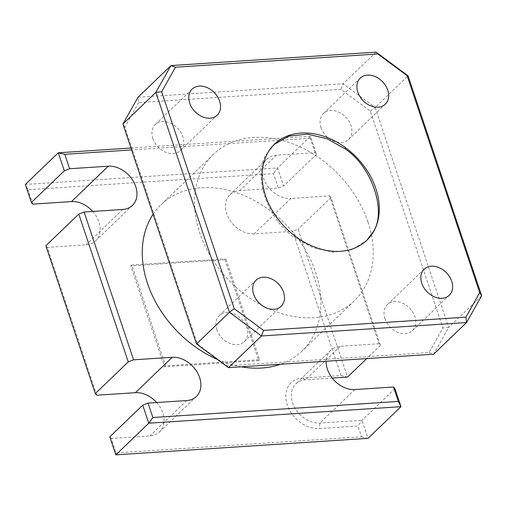 <?xml version="1.0" encoding="UTF-8"?>
<svg xmlns="http://www.w3.org/2000/svg" width="507" height="507" viewBox="0 0 507 507"><rect width="100%" height="100%" fill="white"/><g stroke="black" fill="none" stroke-linecap="round" stroke-linejoin="round"><path stroke-width="0.38" stroke-dasharray="2.54 1.9" d="M329.575 195.924L330.995 197.565L380.459 345.387L379.033 343.746L329.575 195.924L290.904 198.459L254.089 233.847L292.761 231.312L341.015 375.535L302.343 378.064A28.449 21.338 46.1 0 0 287.247 404.846A28.449 21.338 46.1 0 0 319.233 428.542L357.904 426.007L361.523 436.825L116.046 452.903L111.223 438.479L109.797 436.838M361.523 436.825L368.031 438.346L361.998 420.322L319.961 423.072A24.387 18.29 -133.9 0 1 292.552 402.761A24.387 18.29 -133.9 0 1 295.828 383.862A24.387 18.29 -133.9 0 1 305.487 379.806L332.218 378.057M152.88 138.525A18.087 13.569 46.1 0 0 165.326 152.068A18.087 13.569 46.1 0 0 180.378 150.585A18.087 13.569 46.1 0 0 182.805 136.567A18.087 13.569 46.1 0 0 170.365 123.017A18.087 13.569 46.1 0 0 155.307 124.507A18.087 13.569 46.1 0 0 152.88 138.525M321.013 127.517A18.087 13.569 46.1 0 0 333.46 141.06A18.087 13.569 46.1 0 0 348.512 139.571A18.087 13.569 46.1 0 0 350.939 125.552A18.087 13.569 46.1 0 0 338.499 112.009A18.087 13.569 46.1 0 0 323.447 113.498A18.087 13.569 46.1 0 0 321.013 127.517M384.952 318.605A18.087 13.569 46.1 0 0 397.399 332.148A18.087 13.569 46.1 0 0 412.451 330.659A18.087 13.569 46.1 0 0 414.878 316.641A18.087 13.569 46.1 0 0 402.431 303.097A18.087 13.569 46.1 0 0 387.38 304.587A18.087 13.569 46.1 0 0 384.952 318.605M216.819 329.613A18.087 13.569 46.1 0 0 229.265 343.157A18.087 13.569 46.1 0 0 244.317 341.674A18.087 13.569 46.1 0 0 246.744 327.655A18.087 13.569 46.1 0 0 234.297 314.106A18.087 13.569 46.1 0 0 219.246 315.595A18.087 13.569 46.1 0 0 216.819 329.613M379.033 343.746L340.362 346.281A24.387 18.29 46.1 0 0 330.703 350.337A24.387 18.29 46.1 0 0 326.172 361.244M254.089 233.847A24.387 18.29 -133.9 0 1 226.673 213.536A24.387 18.29 -133.9 0 1 229.95 194.637A24.387 18.29 -133.9 0 1 239.615 190.581L278.286 188.046L283.584 185.968L277.551 167.937L25.35 184.453L27.98 189.707L273.457 173.628L278.286 188.046M130.958 148.031L310.487 136.275L316.52 154.299L315.094 152.658L276.423 155.193A24.387 18.29 46.1 0 0 266.764 159.242A24.387 18.29 46.1 0 0 263.488 178.147A24.387 18.29 46.1 0 0 290.904 198.459M367.949 222.079A101.603 76.215 46.1 0 0 298.027 145.978A101.603 76.215 46.1 0 0 213.466 154.337A101.603 76.215 46.1 0 0 199.815 233.087A101.603 76.215 46.1 0 0 269.73 309.188A101.603 76.215 46.1 0 0 354.292 300.828A101.603 76.215 46.1 0 0 367.949 222.079M153.114 214.252A101.603 76.215 -133.9 0 1 161.15 204.625A101.603 76.215 -133.9 0 1 245.711 196.266A101.603 76.215 -133.9 0 1 315.633 272.367A101.603 76.215 -133.9 0 1 301.982 351.123A101.603 76.215 -133.9 0 1 280.517 364.235M131.839 265.003L130.787 265.871L224.943 259.704L225.869 258.843L259.603 359.666L165.574 365.82L131.839 265.003L225.869 258.843M224.943 259.704L258.716 360.654L164.566 366.821L130.787 265.871M164.566 366.821L165.574 365.82M258.716 360.654L259.603 359.666M394.934 388.654L361.998 420.322L357.904 426.007M380.459 345.387L366.732 358.588M341.015 375.535L347.523 377.056L298.059 229.234L292.761 231.312M330.995 197.565L298.059 229.234M241.269 366.808A101.603 76.215 -133.9 0 1 217.566 359.545M481.65 295.765L448.714 327.427L375.123 107.497L408.059 75.835M376.08 52.139L343.138 83.801L138.018 97.236L138.677 102.61L341.015 89.359L370.325 111.071L442.909 328.016L429.08 352.555L226.743 365.807L197.438 344.095L124.849 127.149L138.677 102.61M316.52 154.299L283.584 185.968M315.094 152.658L310.271 138.24L310.487 136.275L277.551 167.937L273.457 173.628M310.271 138.24L131.598 149.939M156.663 402.526A24.387 18.29 -133.9 0 1 159.553 431.894A24.387 18.29 -133.9 0 1 149.895 435.944L111.223 438.479M96.742 395.213L47.284 247.391L45.858 245.749M92.724 211.438A24.387 18.29 -133.9 0 1 95.614 240.806A24.387 18.29 -133.9 0 1 85.956 244.856L47.284 247.391M32.809 204.125L27.98 189.707M267.709 152.937L274.192 144.444M366.84 240.286L352.143 249.596L333.105 252.213L312.794 247.631L294.681 237.561C267.468 219.975 252.125 174.123 266.657 153.805M294.681 237.561L295.689 236.56M429.08 352.555L433.618 354.209L448.714 327.427L442.909 328.016M370.325 111.071L375.123 107.497L343.138 83.801L341.015 89.359M115.83 454.861L116.046 452.903M228.492 367.645L226.743 365.807M197.438 344.095L196.513 343.949M124.849 127.149L122.922 124.012M340.362 346.281L305.487 379.806L302.343 378.064M276.423 155.193L239.615 190.581M354.837 389.547L319.961 423.072L319.233 428.542M186.703 400.555L149.895 435.944M122.77 209.467L85.956 244.856M180.378 150.585L217.192 115.19M348.512 139.571L385.326 104.182M412.451 330.659L449.265 295.27M244.317 341.674L281.125 306.285M330.703 350.337L295.828 383.862M266.764 159.242L229.95 194.637M213.466 154.337L161.15 204.625M354.292 300.828L301.982 351.123M274.357 144.28L273.742 144.856M196.367 396.506L159.553 431.894M132.428 205.417L95.614 240.806M219.246 315.595L256.06 280.206M387.38 304.587L424.194 269.192M323.447 113.498L360.255 78.103M155.307 124.507L192.121 89.118"/><path stroke-width="0.76" d="M189.694 103.136A18.087 13.569 46.1 0 0 202.141 116.68A18.087 13.569 46.1 0 0 217.192 115.19A18.087 13.569 46.1 0 0 219.62 101.178A18.087 13.569 46.1 0 0 207.173 87.629A18.087 13.569 46.1 0 0 192.121 89.118A18.087 13.569 46.1 0 0 189.694 103.136M357.828 92.122A18.087 13.569 46.1 0 0 370.275 105.671A18.087 13.569 46.1 0 0 385.326 104.182A18.087 13.569 46.1 0 0 387.754 90.164A18.087 13.569 46.1 0 0 375.307 76.62A18.087 13.569 46.1 0 0 360.255 78.103A18.087 13.569 46.1 0 0 357.828 92.122M421.767 283.21A18.087 13.569 46.1 0 0 434.207 296.76A18.087 13.569 46.1 0 0 449.265 295.27A18.087 13.569 46.1 0 0 451.693 281.252A18.087 13.569 46.1 0 0 439.246 267.709A18.087 13.569 46.1 0 0 424.194 269.192A18.087 13.569 46.1 0 0 421.767 283.21M253.633 294.225A18.087 13.569 46.1 0 0 266.074 307.768A18.087 13.569 46.1 0 0 281.125 306.285A18.087 13.569 46.1 0 0 283.559 292.266A18.087 13.569 46.1 0 0 271.112 278.717A18.087 13.569 46.1 0 0 256.06 280.206A18.087 13.569 46.1 0 0 253.633 294.225M326.172 361.244A24.387 18.29 46.1 0 0 327.427 369.235A24.387 18.29 46.1 0 0 354.837 389.547L393.508 387.012L394.934 388.654L400.967 406.684L368.031 438.346L115.83 454.861L109.797 436.838L142.733 405.175L148.031 403.09L186.703 400.555A24.387 18.29 46.1 0 0 196.367 396.506A24.387 18.29 46.1 0 0 196.836 371.637A24.387 18.29 46.1 0 0 172.228 357.289L135.413 392.684A24.387 18.29 -133.9 0 1 156.663 402.526M217.566 359.545A101.603 76.215 -133.9 0 1 147.499 283.381A101.603 76.215 -133.9 0 1 153.114 214.252M131.598 149.939L64.795 154.312L69.617 168.736L64.319 170.821L58.286 152.791L25.35 184.453L31.383 202.483L32.809 204.125L71.481 201.596A24.387 18.29 -133.9 0 1 92.724 211.438M64.319 170.821L31.383 202.483M78.794 214.087L84.099 212.002L133.556 359.824L128.258 361.909L78.794 214.087L45.858 245.749L95.316 393.571L96.742 395.213L135.413 392.684M128.258 361.909L95.316 393.571M366.732 358.588L347.523 377.056L332.218 378.057M280.517 364.235A101.603 76.215 -133.9 0 1 241.269 366.808M122.922 124.012L196.513 343.949L229.449 312.28L155.858 92.35L122.922 124.012L138.018 97.236L170.954 65.568L376.08 52.139L408.059 75.835L481.65 295.765L466.554 322.547L261.435 335.976L228.492 367.645L433.618 354.209L466.554 322.547L465.895 317.167L479.723 292.628L407.134 75.682L377.829 53.97L175.492 67.222L161.663 91.761L234.247 308.706L263.558 330.418L465.895 317.167M267.709 152.937A66.651 49.997 46.1 0 0 295.689 236.56A66.651 49.997 46.1 0 0 367.379 239.76A66.651 49.997 46.1 0 0 373.678 231.452A66.651 49.997 46.1 0 0 345.698 147.829A66.651 49.997 46.1 0 0 274.876 143.792A66.651 49.997 46.1 0 0 267.709 152.937M64.795 154.312L58.286 152.791L130.958 148.031M148.031 403.09L152.861 417.514L398.337 401.436L400.967 406.684L148.766 423.199L115.83 454.861M152.861 417.514L148.766 423.199L142.733 405.175M84.099 212.002L122.77 209.467A24.387 18.29 46.1 0 0 132.428 205.417A24.387 18.29 46.1 0 0 132.897 180.549A24.387 18.29 46.1 0 0 108.289 166.201L71.481 201.596M133.556 359.824L172.228 357.289M398.337 401.436L393.508 387.012M69.617 168.736L108.289 166.201M274.192 144.444L288.832 136.136L307.534 134.114L327.23 138.848L344.773 148.69C371.98 166.277 387.323 212.122 372.791 232.447L366.84 240.286M372.791 232.447L373.678 231.452M344.773 148.69L345.698 147.829M196.513 343.949L228.492 367.645M263.558 330.418L261.435 335.976L229.449 312.28L234.247 308.706M161.663 91.761L155.858 92.35L170.954 65.568L175.492 67.222M479.723 292.628L481.65 295.765M407.134 75.682L408.059 75.835M376.08 52.139L377.829 53.97M367.372 239.754L366.643 240.483M274.883 143.792L274.357 144.28"/></g></svg>
